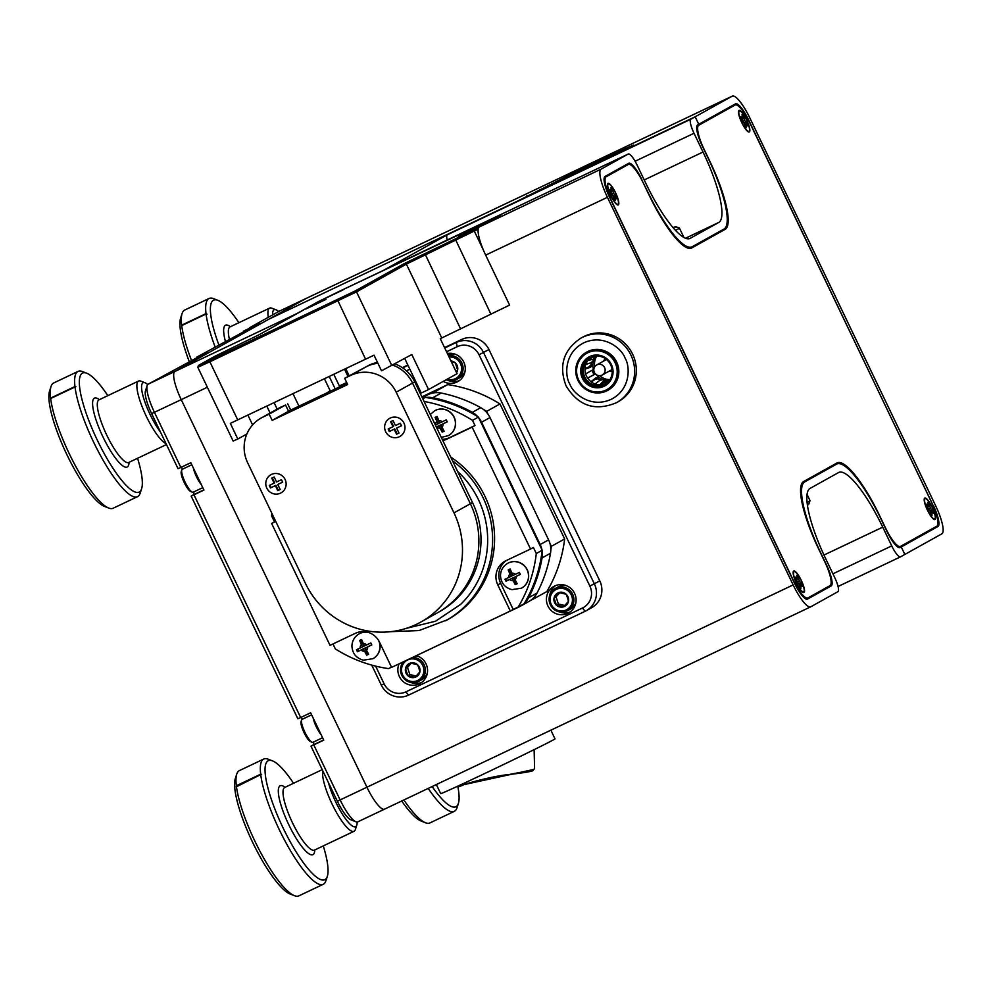 <?xml version="1.0" encoding="UTF-8"?>
<svg xmlns="http://www.w3.org/2000/svg" width="992" height="992" viewBox="0 0 992 992"><rect width="100%" height="100%" fill="white"/><g stroke="black" fill="none" stroke-linecap="round" stroke-linejoin="round"><path stroke-width="1.49" d="M615.573 192.77A11.929 2.802 64.6 0 0 607.588 183.855A11.929 2.802 64.6 0 0 610.675 195.498A11.929 2.802 64.6 0 0 617.594 204.922A11.929 2.802 64.6 0 0 615.573 192.77M801.288 580.394A11.929 2.802 64.6 0 0 793.315 571.479A11.929 2.802 64.6 0 0 796.39 583.122A11.929 2.802 64.6 0 0 803.309 592.546A11.929 2.802 64.6 0 0 801.288 580.394M746.629 119.821A11.929 2.802 64.6 0 0 738.643 110.906A11.929 2.802 64.6 0 0 741.731 122.549A11.929 2.802 64.6 0 0 748.65 131.973A11.929 2.802 64.6 0 0 746.629 119.821M932.344 507.458A11.929 2.802 64.6 0 0 924.37 498.53A11.929 2.802 64.6 0 0 927.446 510.186A11.929 2.802 64.6 0 0 934.365 519.597A11.929 2.802 64.6 0 0 932.344 507.458M879.47 515.344L885.459 527.843A23.572 5.53 64.6 0 0 900.414 546.443A23.572 5.53 64.6 0 0 900.488 546.406L936.894 526.144A23.572 5.53 64.6 0 0 931.562 502.188L750.15 123.566A23.572 5.53 64.6 0 0 735.196 104.966A23.572 5.53 64.6 0 0 735.122 105.003L698.715 125.277A23.572 5.53 64.6 0 0 704.06 149.222L710.049 161.733A66.563 15.624 -115.4 0 1 725.127 229.363L691.734 247.95A66.563 15.624 -115.4 0 1 691.523 248.05A66.563 15.624 -115.4 0 1 649.301 195.536L643.312 183.036A23.572 5.53 64.6 0 0 628.358 164.436A23.572 5.53 64.6 0 0 628.283 164.474L606.124 176.812A23.572 5.53 64.6 0 0 611.456 200.756L792.868 579.378A23.572 5.53 64.6 0 0 807.823 597.978A23.572 5.53 64.6 0 0 807.897 597.94L830.056 585.602A23.572 5.53 64.6 0 0 824.724 561.658L818.722 549.146A66.563 15.624 -115.4 0 1 803.644 481.517L837.037 462.929A66.563 15.624 -115.4 0 1 837.248 462.83A66.563 15.624 -115.4 0 1 879.47 515.344L879.272 515.431M735.122 105.003L697.029 125.587M725.127 229.363L689.75 248.422M628.283 164.474L604.438 177.122M832.313 466.153A66.563 15.624 64.6 0 0 831.408 466.066M717.514 232.971A66.563 15.624 64.6 0 0 718.667 232.004M436.344 427.056L438.898 425.841L442.159 432.115L444.106 431.185L440.845 424.923L447.256 421.86L446.301 419.864L439.878 422.914L437.038 416.429L435.079 417.359L437.931 423.844L435.376 425.06M436.294 426.969L440.324 425.047L443.374 431.433L442.159 432.115M440.324 425.047L438.898 425.841M436.344 416.752L439.357 423.051L437.931 423.844M443.374 431.433L444.056 431.111M440.845 424.923L447.218 421.774M434.682 410.738A14.21 13.814 60.9 0 1 434.756 410.7A14.21 13.814 60.9 0 1 454.15 417.186A14.21 13.814 60.9 0 1 448.508 435.575M357.418 651.756L363.419 648.917L366.68 655.191L368.64 654.261L365.378 647.999L371.789 644.936L370.834 642.94L364.411 646.003L361.559 639.505L359.612 640.435L362.464 646.92L356.463 649.76L357.418 651.756L364.845 648.136L367.908 654.509L366.68 655.191M364.845 648.136L363.419 648.917M357.728 649.165L358.645 651.074M360.877 639.828L363.89 646.127L362.464 646.92M367.908 654.509L368.59 654.187M365.378 647.999L371.752 644.85M379.254 641.626A14.21 13.814 60.9 0 1 373.042 658.651M359.216 633.814A14.21 13.814 60.9 0 1 359.29 633.776A14.21 13.814 60.9 0 1 367.573 632.177M505.982 581.225L511.984 578.398L515.245 584.66L517.192 583.73L513.93 577.468L520.341 574.405L519.386 572.409L512.976 575.472L510.124 568.974L508.177 569.904L511.029 576.389L505.015 579.229L505.982 581.225L513.41 577.604L516.46 583.978L515.245 584.66M513.41 577.604L511.984 578.398M506.28 578.634L507.197 580.556M509.429 569.309L512.455 575.608L511.029 576.389M516.46 583.978L517.142 583.656M513.93 577.468L520.304 574.331M507.768 563.282A14.21 13.814 60.9 0 1 507.842 563.245A14.21 13.814 60.9 0 1 527.236 569.743A14.21 13.814 60.9 0 1 521.594 588.12M390.612 631.681L418.996 630.565L447.553 619.715A95.542 92.864 -119.1 0 0 484.989 496.409A95.542 92.864 -119.1 0 0 450.703 457.027M271.87 513.323A136.177 132.358 -119.1 0 0 271.56 515.778L274.474 521.854L271.622 523.441L275.764 521.47M271.622 523.441L330.026 645.346L355.496 633.256A18.327 17.806 60.9 0 1 379.502 642.134L391.604 667.38L510.322 611.022L497.786 584.871A18.327 17.806 60.9 0 1 505.957 560.703L530.546 549.035L472.142 427.13L446.673 439.22A18.327 17.806 60.9 0 1 442.792 440.522M424.08 401.462A136.177 132.358 -119.1 0 1 472.514 420.372L474.982 425.543L449.525 437.633A18.327 17.806 60.9 0 1 442.209 439.32M472.514 420.372L478.392 417.099L542.19 550.25A136.177 132.358 60.9 0 1 524.086 603.781L518.196 607.042A136.177 132.358 -119.1 0 0 536.3 553.524L533.398 547.448L530.546 549.035M422.79 398.772L425.208 397.42A136.177 132.358 60.9 0 1 478.392 417.099M422.716 398.61L425.208 397.42M274.474 521.854L275.677 521.284M332.965 643.944L335.358 648.929A136.177 132.358 -119.1 0 0 388.529 668.608L391.505 667.194M506.466 560.468A18.327 17.806 60.9 0 0 500.638 583.284L513.162 609.435L518.196 607.042M513.162 609.435L510.322 611.022M536.3 553.524L542.19 550.25M474.982 425.543L472.142 427.13M390.315 418.016A10.404 10.106 60.9 0 1 403.942 423.051A10.404 10.106 60.9 0 1 399.305 436.765A10.404 10.106 60.9 0 1 385.677 431.731A10.404 10.106 60.9 0 1 390.315 418.016A10.404 10.106 -119.1 0 0 385.677 431.731A10.404 10.106 -119.1 0 0 399.305 436.765A10.404 10.106 -119.1 0 0 403.942 423.051A10.404 10.106 -119.1 0 0 390.315 418.016M400.297 423.249L395.424 425.568L393.03 420.558L390.588 421.712L392.993 426.721L388.12 429.028L389.323 431.532L394.184 429.214L396.589 434.223L399.02 433.07L396.626 428.06L401.5 425.754L400.297 423.249M396.626 428.06L401.475 425.717M388.703 428.755L389.881 431.21L394.754 428.904L397.16 433.901L399.007 433.033M391.183 421.439L393.564 426.399L392.993 426.721M271.461 474.436A10.404 10.106 60.9 0 1 285.088 479.471A10.404 10.106 60.9 0 1 280.451 493.185A10.404 10.106 60.9 0 1 266.823 488.151A10.404 10.106 60.9 0 1 271.461 474.436A10.404 10.106 -119.1 0 0 266.823 488.151A10.404 10.106 -119.1 0 0 280.451 493.185A10.404 10.106 -119.1 0 0 285.088 479.471A10.404 10.106 -119.1 0 0 271.461 474.436M281.455 479.669L276.582 481.988L274.176 476.978L271.746 478.144L274.139 483.141L269.278 485.448L270.469 487.952L275.342 485.646L277.735 490.643L280.178 489.49L277.772 484.48L282.646 482.174L281.455 479.669M277.772 484.48L282.633 482.137M269.861 485.175L271.039 487.63L275.912 485.324L278.306 490.321L280.153 489.453M272.329 477.859L274.71 482.819L274.139 483.141M350.759 375.398L344.67 378.287L347.671 384.536L272.168 420.385L269.179 414.123L263.091 417.024A34.67 33.691 -119.1 0 0 261.206 417.992A34.67 33.691 -119.1 0 0 247.628 462.731L305.437 583.395A84.593 82.212 -119.1 0 0 420.856 622.046A84.593 82.212 -119.1 0 0 453.989 512.864L396.18 392.2A34.67 33.691 -119.1 0 0 350.759 375.398L367.139 366.284A34.67 33.691 -119.1 0 1 377.902 363.27A34.67 33.691 -119.1 0 0 367.139 366.284L369.284 365.093A34.67 33.691 -119.1 0 1 377.506 362.44M420.856 622.046L437.236 612.92A84.593 82.212 -119.1 0 0 470.382 503.75L412.56 383.086A34.67 33.691 -119.1 0 0 392.795 365.118A34.67 33.691 -119.1 0 1 412.56 383.086L414.706 381.895A34.67 33.691 -119.1 0 0 394.928 363.928M347.535 384.251L277.661 417.421L289.776 410.688L288.56 411.258L285.56 405.009L279.471 407.898A34.67 33.691 -119.1 0 0 277.586 408.865L279.732 407.675A34.67 33.691 -119.1 0 1 281.604 406.708L279.471 407.898A34.67 33.691 -119.1 0 0 277.586 408.865L261.206 417.992M272.168 420.385L288.56 411.258L285.56 405.009L269.179 414.123M344.67 378.287L369.284 365.093M453.989 512.864L470.382 503.75A84.593 82.212 -119.1 0 1 437.236 612.92L439.369 611.729A84.593 82.212 -119.1 0 0 472.514 502.56L414.706 381.895M347.349 383.879L282.15 414.83L290.693 410.068L287.692 403.818M347.076 383.309L290.693 410.068M472.514 502.56L470.382 503.75L412.56 383.086L396.18 392.2M523.392 604.165A21.911 21.291 60.9 0 1 520.292 606.273A21.911 21.291 60.9 0 1 519.101 606.893L399.974 663.437A21.911 21.291 60.9 0 1 398.958 663.884M542.128 550.808A21.911 21.291 60.9 0 1 542.066 557.926A137.156 133.312 60.9 0 1 528.612 597.73A21.911 21.291 60.9 0 1 524.359 603.31M422.146 397.445L428.06 394.642A21.911 21.291 60.9 0 1 441.192 393.043A137.156 133.312 60.9 0 1 480.736 407.675A21.911 21.291 60.9 0 1 489.998 417.558L548.601 539.871A21.911 21.291 60.9 0 1 550.486 553.251A137.156 133.312 60.9 0 1 537.019 593.042A21.911 21.291 60.9 0 1 528.699 601.598L520.292 606.273M478.652 417.657A21.911 21.291 60.9 0 1 481.579 422.245L540.181 544.558A21.911 21.291 60.9 0 1 541.917 549.704M425.754 397.507A21.911 21.291 60.9 0 1 432.785 397.73A137.156 133.312 60.9 0 1 472.328 412.362A21.911 21.291 60.9 0 1 477.921 416.814M422.518 398.214A21.911 21.291 60.9 0 1 424.675 397.68M455.725 354.404A12.685 12.338 -119.1 0 0 448.173 355.136M447.268 379.155A11.42 11.098 -119.1 0 0 461.02 365.019A11.42 11.098 -119.1 0 0 449.091 357.058M448.471 355.756A12.685 12.338 60.9 0 1 456.853 379.291A12.685 12.338 60.9 0 1 446.09 379.8M456.543 372.62A7.502 7.291 -119.1 0 0 450.951 360.927M456.146 371.777L457.622 370.016L455.303 362.898L451.372 361.82M456.853 379.291L459.519 377.803A12.685 12.338 -119.1 0 0 465.062 371.182M355.979 821.798L350.808 819.776A23.572 5.53 -115.4 0 1 337.367 801.238L310.967 746.145L313.77 744.893L340.169 799.986A27.739 6.51 64.6 0 0 355.979 821.798A27.739 6.51 64.6 0 0 357.752 821.86A27.739 6.51 64.6 0 0 357.839 821.822L384.45 809.187M313.608 741.979A15.165 3.559 -115.4 0 1 312.964 745.042L310.967 746.145M300.526 717.588A15.165 3.559 -115.4 0 1 302.734 719.064M297.86 718.791L191.146 496.062L193.948 494.81L300.663 717.526L297.86 718.791M193.8 491.896A15.165 3.559 -115.4 0 1 193.142 494.958L191.146 496.062M180.705 467.505A15.165 3.559 -115.4 0 1 182.912 468.98M178.039 468.708L151.64 413.614A23.572 5.53 -115.4 0 1 145.477 390.823L147.176 385.541A27.739 6.51 64.6 0 0 154.442 412.35L180.842 467.443L178.039 468.708M279.397 311.153A27.739 6.51 64.6 0 0 279.31 311.19A27.739 6.51 64.6 0 0 279.223 311.228L249.575 327.732L259.557 322.995L253.32 326.467L243.338 331.204L251.013 327.744L244.776 331.216L196.862 357.07L206.844 352.334L148.155 384.177A27.739 6.51 64.6 0 0 147.176 385.541M180.842 467.443L190.824 462.706L203.93 490.06L193.948 494.81M313.77 744.893L323.752 740.144L310.645 712.789L300.663 717.526M207.353 387.24L181.238 399.64L366.953 787.264A27.739 6.51 64.6 0 0 384.549 809.15A27.739 6.51 64.6 0 0 384.636 809.1A27.739 6.51 -115.4 0 1 384.549 809.15A27.739 6.51 -115.4 0 1 366.953 787.264L181.238 399.64A27.739 6.51 -115.4 0 1 174.952 371.454A27.739 6.51 64.6 0 0 181.238 399.64L151.64 413.614M899.98 547.634L901.244 546.939L899.608 547.72L901.244 546.939L904.84 554.441L941.879 533.82A27.739 6.51 64.6 0 0 935.592 505.647L749.878 118.023A27.739 6.51 64.6 0 0 732.282 96.137A27.739 6.51 64.6 0 0 732.195 96.187L306.007 298.518L174.952 371.454L268.968 319.126L516.77 201.488L568.813 175.311L626.101 148.254L633.603 145.068L622.703 151.193L268.968 319.126L306.007 298.518A27.739 6.51 -115.4 0 1 306.094 298.468A27.739 6.51 64.6 0 0 306.007 298.518L279.223 311.228M403.88 799.961A69.328 16.269 64.6 0 0 405.232 801.945A69.328 16.269 64.6 0 0 425.506 822.752L421.203 821.078A65.869 15.463 -115.4 0 1 401.934 801.313A65.869 15.463 -115.4 0 1 401.723 800.99M432.165 786.544A65.869 15.463 64.6 0 0 432.376 786.854A65.869 15.463 64.6 0 0 458.391 803.421A65.869 15.463 64.6 0 0 457.758 786.172M458.391 803.421L456.965 807.823A69.328 16.269 -115.4 0 1 454.299 811.357A69.328 16.269 -115.4 0 1 429.586 790.388A69.328 16.269 -115.4 0 1 428.234 788.404M425.506 822.752A69.328 16.269 64.6 0 0 429.945 822.914L454.299 811.357M108.736 508.065L104.42 506.391A65.869 15.463 -115.4 0 1 85.163 486.626A65.869 15.463 -115.4 0 1 49.6 390.91L51.026 386.508A69.328 16.269 64.6 0 0 50.617 398.114L50.666 398.524A69.328 16.269 64.6 0 0 88.462 487.27A69.328 16.269 64.6 0 0 108.736 508.065A69.328 16.269 64.6 0 0 113.162 508.239L137.516 496.67A69.328 16.269 -115.4 0 1 112.815 475.701A69.328 16.269 -115.4 0 1 75.02 386.967L75.913 386.731L74.97 386.545A69.328 16.269 -115.4 0 1 78.046 371.405A69.328 16.269 -115.4 0 1 82.472 371.578L86.788 373.252A65.869 15.463 64.6 0 0 83.328 404.389A65.869 15.463 64.6 0 0 115.605 472.18A65.869 15.463 64.6 0 0 141.608 488.734A65.869 15.463 64.6 0 0 137.566 458.279M78.046 371.405L53.692 382.974A69.328 16.269 64.6 0 0 51.026 386.508M147.734 384.524A31.198 7.316 64.6 0 0 145.105 382.813A31.198 7.316 64.6 0 0 143.468 397.556A31.198 7.316 64.6 0 0 158.757 429.672A31.198 7.316 64.6 0 0 160.481 432.041M165.986 443.548A34.67 8.134 -115.4 0 1 155.955 433.194A34.67 8.134 -115.4 0 1 140.058 401.004A34.67 8.134 -115.4 0 1 138.582 381.052A34.67 8.134 -115.4 0 1 140.79 381.126L145.105 382.813M107.83 395.647A65.869 15.463 64.6 0 0 106.045 393.018A65.869 15.463 64.6 0 0 86.788 373.252M75.02 386.967L50.666 398.524M141.608 488.734L140.182 493.136A69.328 16.269 -115.4 0 1 137.516 496.67M50.617 398.114L74.97 386.545M189.174 361.348A65.869 15.463 -115.4 0 1 180.656 317.961L182.082 313.559A69.328 16.269 64.6 0 0 181.672 325.165L181.722 325.587A69.328 16.269 64.6 0 0 191.406 360.17M215.115 346.915A69.328 16.269 -115.4 0 1 206.076 314.018L207.018 314.204L206.026 313.608A69.328 16.269 -115.4 0 1 209.101 298.468L184.748 310.025A69.328 16.269 64.6 0 0 182.082 313.559M278.715 311.513A31.198 7.316 64.6 0 0 276.16 309.864A31.198 7.316 64.6 0 0 272.639 314.898M268.324 317.291A34.67 8.134 -115.4 0 1 269.638 308.103A34.67 8.134 -115.4 0 1 271.845 308.19L276.16 309.864M238.886 322.698A65.869 15.463 64.6 0 0 237.1 320.069A65.869 15.463 64.6 0 0 217.843 300.316A65.869 15.463 64.6 0 0 218.835 344.832M209.101 298.468A69.328 16.269 -115.4 0 1 213.528 298.629L217.843 300.316M206.076 314.018L181.722 325.587M181.672 325.165L206.026 313.608M495.256 217.645L475.515 227.056L495.256 217.645M343.046 289.9L323.305 299.324L343.046 289.9M325.959 299.423L306.206 308.834L325.959 299.423M478.169 227.156L458.416 236.58L478.169 227.156M509.603 305.09L440.287 338.681L457.064 373.699L428.569 389.558L411.804 354.541L381.511 370.81L374.021 355.173L230.33 423.386L237.82 439.022L246.872 433.988M339.351 385.962L346.679 382.478L339.388 386.024M327.186 392.745L330.15 390.724M237.82 439.022L233.145 441.056L197.805 367.288L209.87 361.782L237.733 419.926M478.194 229.127L406.373 264.12L356.512 291.871L209.87 361.782L209.56 360.369L354.69 291.202L404.55 263.45L472.564 230.578L498.976 215.822L342.029 290.073L319.486 301.122L259.371 334.589L214.495 356.475L198.45 365.428L209.56 360.369M345.737 368.64L349.159 375.782M428.569 389.558L421.265 393.018L404.724 358.484M325.698 298.208L341.186 290.755L325.698 298.208M327.856 297.166L338.954 291.834L327.856 297.166M460.821 235.464L476.296 228.011L460.821 235.464M462.979 234.422L474.064 229.078L462.979 234.422M308.599 307.731L324.086 300.266L308.599 307.731M310.769 306.677L321.854 301.345L310.769 306.677M477.908 225.953L493.396 218.488L477.908 225.953M480.066 224.899L491.164 219.567L480.066 224.899M566.556 585.739A12.685 12.338 -119.1 0 0 558.012 586.954L555.346 588.442A12.685 12.338 60.9 0 1 573.302 595.832A12.685 12.338 60.9 0 1 567.684 610.613A12.685 12.338 60.9 0 1 549.742 603.223A12.685 12.338 60.9 0 1 555.346 588.442M571.863 596.353A11.42 11.098 -119.1 0 0 557.727 588.826A11.42 11.098 -119.1 0 0 550.659 603A11.42 11.098 -119.1 0 0 564.795 610.526A11.42 11.098 -119.1 0 0 571.863 596.353M568.23 597.494A7.502 7.291 -119.1 0 0 554.057 598.002A7.502 7.291 -119.1 0 0 563.58 606.806A7.502 7.291 -119.1 0 0 568.23 597.494M567.498 597.668L566.134 594.22L558.93 592.546L554.057 598.002L556.388 605.132L563.58 606.806L568.453 601.35L567.498 597.668M567.684 610.613L570.35 609.125A12.685 12.338 -119.1 0 0 575.906 602.516M559.81 592.695L556.066 596.886L558.384 604.016L564.808 605.504M556.066 596.886L554.057 598.002M558.384 604.016L556.388 605.132M418.004 656.258A12.685 12.338 -119.1 0 0 415.71 655.972M423.299 666.872A11.42 11.098 -119.1 0 0 409.163 659.358A11.42 11.098 -119.1 0 0 402.095 673.531A11.42 11.098 -119.1 0 0 416.231 681.045A11.42 11.098 -119.1 0 0 423.299 666.872M412.585 657.448A12.685 12.338 60.9 0 1 419.132 681.144A12.685 12.338 60.9 0 1 403.347 661.838M419.666 668.013A7.502 7.291 -119.1 0 0 405.505 668.534A7.502 7.291 -119.1 0 0 415.016 677.325A7.502 7.291 -119.1 0 0 419.666 668.013M418.934 668.199L417.57 664.739L410.378 663.078L405.505 668.534L407.824 675.664L415.016 677.325L419.889 671.869L418.934 668.199M419.132 681.144L421.798 679.656A12.685 12.338 -119.1 0 0 427.341 673.035M411.258 663.214L407.501 667.418L409.832 674.548L416.243 676.036M407.501 667.418L405.505 668.534M409.832 674.548L407.824 675.664M321.185 734.799A12.685 2.976 -115.4 0 1 313.137 717.997M312.158 742.264L310.583 741.644A11.42 2.678 -115.4 0 1 303.986 732.505A11.42 2.678 -115.4 0 1 301.072 721.618L301.593 720.018A12.685 2.976 64.6 0 0 304.829 732.108A12.685 2.976 64.6 0 0 312.158 742.264A12.685 2.976 64.6 0 0 312.964 742.289L322.586 737.726M311.624 714.835L302.076 719.361A12.685 2.976 64.6 0 0 301.804 719.597A12.685 2.976 64.6 0 0 301.593 720.018M201.376 484.716A12.685 2.976 -115.4 0 1 193.316 467.914M192.336 492.181L190.762 491.561A11.42 2.678 -115.4 0 1 184.165 482.422A11.42 2.678 -115.4 0 1 181.251 471.547L181.772 469.935A12.685 2.976 64.6 0 0 185.02 482.025A12.685 2.976 64.6 0 0 192.336 492.181A12.685 2.976 64.6 0 0 193.142 492.206L202.765 487.642M191.803 464.752L182.268 469.29A12.685 2.976 64.6 0 0 181.982 469.514A12.685 2.976 64.6 0 0 181.772 469.935M927.966 503.291A7.49 1.761 -115.4 0 1 928.549 504.023L928.264 504.432M930.174 511.525L930.781 513.782A7.49 1.761 64.6 0 0 932.071 515.208L931.401 511.76L933.373 513.472A7.49 1.761 64.6 0 0 932.753 511.14L930.422 508.115L929.02 503.849A7.49 1.761 64.6 0 0 927.731 502.423L928.4 505.87L926.429 504.172A7.49 1.761 64.6 0 0 926.677 505.25A7.49 1.761 64.6 0 0 927.049 506.49L930.174 511.525L932.319 511.388A7.49 1.761 -115.4 0 1 932.678 512.591A7.49 1.761 -115.4 0 1 932.728 512.752M934.737 514.154A11.234 2.641 -115.4 0 1 934.104 518.977A11.234 2.641 -115.4 0 1 925.065 503.477A11.234 2.641 -115.4 0 1 924.693 499.137A11.234 2.641 -115.4 0 1 929.355 502.46A11.234 2.641 -115.4 0 1 934.737 514.154M930.335 512.145L931.401 511.76M930.645 513.273L931.463 512.951M927.52 506.999L929.628 506.106M928.934 508.846L930.422 508.115M929.826 510.669L931.488 509.752M926.9 506.007L927.681 505.56M927.16 506.614L928.4 505.87M611.184 188.616A7.49 1.761 -115.4 0 1 611.779 189.348L611.494 189.757M613.391 196.85L613.998 199.107A7.49 1.761 64.6 0 0 615.288 200.533L614.631 197.073L616.59 198.784A7.49 1.761 64.6 0 0 615.97 196.466L613.651 193.428L612.238 189.162A7.49 1.761 64.6 0 0 610.948 187.736L611.618 191.196L609.646 189.484A7.49 1.761 64.6 0 0 609.894 190.576A7.49 1.761 64.6 0 0 610.278 191.803L613.391 196.85L615.536 196.714A7.49 1.761 -115.4 0 1 615.908 197.904A7.49 1.761 -115.4 0 1 615.945 198.078M617.954 199.479A11.234 2.641 -115.4 0 1 617.334 204.29A11.234 2.641 -115.4 0 1 608.282 188.79A11.234 2.641 -115.4 0 1 607.91 184.45A11.234 2.641 -115.4 0 1 612.572 187.786A11.234 2.641 -115.4 0 1 617.954 199.479M613.564 197.458L614.631 197.073M613.862 198.586L614.68 198.264M610.737 192.324L612.845 191.419M612.163 194.159L613.651 193.428M613.056 195.982L614.718 195.077M610.117 191.332L610.911 190.873M610.39 191.927L611.618 191.196M742.239 115.667A7.49 1.761 -115.4 0 1 742.834 116.399L742.549 116.808M744.459 123.901L745.066 126.158A7.49 1.761 64.6 0 0 746.356 127.584L745.686 124.136L747.646 125.835A7.49 1.761 64.6 0 0 747.026 123.516L744.707 120.491L743.293 116.225A7.49 1.761 64.6 0 0 742.004 114.799L742.673 118.246L740.702 116.548A7.49 1.761 64.6 0 0 740.95 117.626A7.49 1.761 64.6 0 0 741.334 118.866L744.459 123.901L746.604 123.764A7.49 1.761 -115.4 0 1 746.964 124.967A7.49 1.761 -115.4 0 1 747.013 125.128M749.022 126.53A11.234 2.641 -115.4 0 1 748.39 131.353A11.234 2.641 -115.4 0 1 739.338 115.853A11.234 2.641 -115.4 0 1 738.966 111.513A11.234 2.641 -115.4 0 1 743.64 114.836A11.234 2.641 -115.4 0 1 749.022 126.53M744.62 124.521L745.686 124.136M744.918 125.649L745.748 125.327M741.793 119.375L743.901 118.482M743.219 121.21L744.707 120.491M744.112 123.045L745.773 122.128M741.173 118.383L741.966 117.924M741.446 118.99L742.673 118.246M796.898 576.24A7.49 1.761 -115.4 0 1 797.494 576.972L797.208 577.381M799.118 584.474L799.726 586.731A7.49 1.761 64.6 0 0 801.015 588.157L800.346 584.697L802.317 586.408A7.49 1.761 64.6 0 0 801.685 584.09L799.366 581.052L797.965 576.786A7.49 1.761 64.6 0 0 796.663 575.36L797.332 578.82L795.373 577.108A7.49 1.761 64.6 0 0 795.621 578.2A7.49 1.761 64.6 0 0 795.993 579.427L799.118 584.474L801.263 584.338A7.49 1.761 -115.4 0 1 801.623 585.528A7.49 1.761 -115.4 0 1 801.672 585.702M803.681 587.103A11.234 2.641 -115.4 0 1 803.049 591.914A11.234 2.641 -115.4 0 1 793.997 576.414A11.234 2.641 -115.4 0 1 793.637 572.074A11.234 2.641 -115.4 0 1 798.3 575.41A11.234 2.641 -115.4 0 1 803.681 587.103M799.279 585.082L800.346 584.697M799.589 586.222L800.408 585.9M796.464 579.948L798.572 579.055M797.878 581.783L799.366 581.052M798.771 583.606L800.432 582.701M795.832 578.956L796.626 578.497M796.105 579.551L797.332 578.82M732.195 96.187L695.156 116.796L622.703 151.193L695.156 116.796L698.752 124.298L697.612 124.93A20.795 4.886 -115.4 0 0 702.324 146.072L708.313 158.571A69.328 16.269 64.6 0 1 724.024 229.016L692.118 246.785A69.328 16.269 64.6 0 1 691.895 246.896A69.328 16.269 64.6 0 1 647.912 192.188L641.688 179.8M933.05 505.461L748.762 120.218A20.795 4.886 -115.4 0 0 735.568 103.813A20.795 4.886 -115.4 0 0 735.506 103.838L698.752 124.298L695.156 116.796L690.891 119.176A13.863 3.249 64.6 0 0 694.028 133.263L635.091 161.25M933.286 505.35A20.795 4.886 -115.4 0 1 937.998 526.479L930.384 530.1A20.795 4.886 64.6 0 0 930.98 529.443M832.933 573.81L891.734 545.898A13.863 3.249 64.6 0 0 900.525 556.834L904.84 554.441L901.244 546.939L937.998 526.479M732.282 96.137L306.094 298.468A27.739 6.51 -115.4 0 1 306.181 298.431M898.901 547.621L930.384 530.1M610.489 379.465L608.046 380.506L604.351 384.338A15.289 14.855 -119.1 0 0 606.484 383.532M607.997 380.544A15.289 14.855 60.9 0 1 607.563 380.531L603.731 379.862A15.289 14.855 60.9 0 1 602.95 379.601L599.788 380.358L595.101 383.978A15.289 14.855 -119.1 0 0 599.714 384.896L603.409 381.077L607.6 380.779M595.547 373.798L587.698 378.175A15.289 14.855 -119.1 0 0 590.959 381.66L595.646 378.039L598.821 377.295A15.289 14.855 60.9 0 1 596.056 374.505M591.381 362.564A16.926 16.455 60.9 0 0 591.22 364.448L592.819 364.771L590.5 367.276L584.97 369.148A15.289 14.855 -119.1 0 0 585.64 373.86L593.489 369.495A15.289 14.855 60.9 0 1 593.501 360.456M595.584 356.5L593.005 359.364L587.946 360.332A15.289 14.855 -119.1 0 0 585.764 364.486L591.294 362.613L593.613 360.108M601.14 384.884L603.644 382.714L606.162 381.982M591.418 382.007L594.89 379.477L598.064 378.721A16.926 16.455 60.9 0 0 600.222 380.122M592.1 370.376A16.926 16.455 60.9 0 0 594.096 374.492L587.661 378.126M591.22 364.448L588.888 366.953L584.995 368.429M593.303 357.046L589.05 359.03M591.641 356.872A15.289 14.855 -119.1 0 0 591.306 357.108L596.638 355.967M328.538 782.812A31.198 7.316 64.6 0 0 344.472 817.296A31.198 7.316 64.6 0 0 356.785 825.133L355.372 829.535A34.67 8.134 -115.4 0 1 354.032 831.308A34.67 8.134 -115.4 0 1 341.682 820.818A34.67 8.134 -115.4 0 1 322.834 770.908M236.381 786.16A69.328 16.269 64.6 0 0 274.176 874.894A69.328 16.269 64.6 0 0 294.45 895.689A69.328 16.269 64.6 0 0 298.877 895.863L323.231 884.306A69.328 16.269 -115.4 0 1 298.53 863.325A69.328 16.269 -115.4 0 1 260.735 774.591L236.108 786.916L236.332 785.738L260.685 774.182A69.328 16.269 -115.4 0 1 263.76 759.029A69.328 16.269 -115.4 0 1 268.2 759.202L272.502 760.876A65.869 15.463 64.6 0 0 269.043 792.013A65.869 15.463 64.6 0 0 301.32 859.804A65.869 15.463 64.6 0 0 327.323 876.358A65.869 15.463 64.6 0 0 323.28 845.903M327.323 876.358L325.909 880.76A69.328 16.269 -115.4 0 1 323.231 884.306M293.545 783.271A65.869 15.463 64.6 0 0 291.772 780.642A65.869 15.463 64.6 0 0 272.502 760.876M260.735 774.591L261.628 774.355L260.685 774.182M294.45 895.689L290.148 894.015A65.869 15.463 -115.4 0 1 270.878 874.25A65.869 15.463 -115.4 0 1 235.315 778.534L236.741 774.132A69.328 16.269 64.6 0 0 236.332 785.738M263.76 759.029L239.407 770.598A69.328 16.269 64.6 0 0 236.741 774.132M616.503 402.678L618.19 401.735A36.853 35.811 -119.1 0 0 632.623 354.169A36.853 35.811 -119.1 0 0 582.341 337.342L580.655 338.272C563.369 350.077 558.521 365.961 566.097 385.913C578.41 406.001 595.212 411.581 616.503 402.678A36.853 35.811 -119.1 0 0 630.937 355.111A36.853 35.811 -119.1 0 0 580.655 338.272M586.669 352.11A21.836 21.229 60.9 0 1 616.33 361.373A21.836 21.229 60.9 0 1 608.084 390.178A21.836 21.229 60.9 0 1 607.91 390.265M587.686 351.59A21.836 21.229 -119.1 0 0 578.249 381.002A21.836 21.229 -119.1 0 0 607.736 390.364A21.836 21.229 -119.1 0 0 615.995 361.572A21.836 21.229 -119.1 0 0 587.686 351.59M587.934 352.706A20.745 20.162 -119.1 0 0 578.683 380.06A20.745 20.162 -119.1 0 0 605.864 390.116A20.745 20.162 -119.1 0 0 615.114 362.762A20.745 20.162 -119.1 0 0 587.934 352.706M610.663 364.858A15.426 14.992 60.9 0 1 603.781 385.194A15.426 14.992 60.9 0 1 583.581 377.716A15.426 14.992 60.9 0 1 590.463 357.38A15.426 14.992 60.9 0 1 610.663 364.858M611.394 364.523A16.517 16.046 60.9 0 1 604.029 386.297A16.517 16.046 60.9 0 1 582.391 378.299A16.517 16.046 60.9 0 1 589.769 356.512A16.517 16.046 60.9 0 1 611.394 364.523M605.07 384.499A15.426 14.992 60.9 0 1 584.821 377.878A15.426 14.992 60.9 0 1 590.079 357.566M606.447 383.557A15.289 14.855 60.9 0 1 585.032 377.456A15.289 14.855 60.9 0 1 591.604 356.884M602.008 375.112A5.729 5.568 60.9 0 0 602.318 374.951A5.729 5.729 0 0 1 594.369 372.422A5.729 5.729 0 0 1 596.75 364.932A5.729 5.568 60.9 0 1 604.562 367.548A5.729 5.568 60.9 0 1 602.318 374.951L612.027 369.545A5.729 5.568 -119.1 0 0 612.064 369.52M612.188 370.698L612.188 370.698A6.82 6.634 -119.1 0 1 608.877 371.306M554.702 585.999A15.165 14.744 -119.1 0 0 548.142 606.422A15.165 14.744 -119.1 0 0 568.639 612.932A15.165 14.744 -119.1 0 0 574.368 592.918A15.165 14.744 -119.1 0 0 554.702 585.999M555.532 585.64A15.165 14.744 -119.1 0 0 549.804 595.064M559.141 611.841A15.165 14.744 -119.1 0 0 570.177 611.94M443.263 381.374A15.165 14.744 -119.1 0 0 464.306 363.345A15.165 14.744 -119.1 0 0 447.404 353.524M448.31 380.519A15.165 14.744 -119.1 0 0 459.346 380.618M399.094 663.834A15.165 14.744 -119.1 0 0 420.075 683.463A15.165 14.744 -119.1 0 0 416.318 655.675M402.132 662.42A15.165 14.744 -119.1 0 0 401.239 665.595M410.589 682.372A15.165 14.744 -119.1 0 0 421.612 682.471M673.518 228.16A117.168 1.736 -25.6 0 0 675.676 226.697A117.168 1.736 -25.6 0 0 673.01 227.59M675.676 226.697L679.384 227.999A119.945 1.773 154.4 0 1 679.396 228.024A119.945 1.773 154.4 0 1 675.527 230.404M807.091 502.473A119.945 1.773 -25.6 0 0 810.005 500.638A119.945 1.773 -25.6 0 0 810.005 500.6L807.042 494.425M810.005 500.638L808.703 504.333A117.168 1.736 154.4 0 1 807.426 505.226M550.87 730.186L555.012 738.842A63.389 0.93 154.4 0 1 484.828 773.475A63.389 0.93 154.4 0 1 440.684 793.625L436.344 784.56M458.564 785.8L533.721 769.445L534.576 768.478L533.188 770.412C532.778 771.28 525.239 772.607 510.545 774.368C492.813 775.769 461.85 784.734 462.768 785.28C455.415 788.082 459.928 786.048 457.932 785.974M460.35 785.912C446.127 787.375 523.912 770.821 532.642 770.536M535.544 595.448A137.008 133.164 60.9 0 1 533.535 598.957L530.77 600.272M549.965 543.517L551.329 546.356A137.008 133.164 60.9 0 1 550.783 550.411M483.141 409.237A137.008 133.164 60.9 0 1 486.65 411.358L488.014 414.197M431.619 393.328L434.384 392.026A137.008 133.164 60.9 0 1 438.39 392.671M421.873 396.862L447.714 384.598L434.384 392.026M447.714 384.598A137.008 133.164 60.9 0 1 499.98 403.942L486.65 411.358M499.98 403.942L564.659 538.941L551.329 546.356M564.659 538.941A137.008 133.164 60.9 0 1 546.865 591.542L533.535 598.957M375.608 666.103L384.078 683.786A16.641 16.17 -119.1 0 0 405.889 691.858L582.453 608.034A16.641 16.17 -119.1 0 0 589.868 586.086L479.037 354.764A16.641 16.17 -119.1 0 0 457.238 346.692L446.561 351.763M444.738 347.956L456.295 342.476A20.795 20.212 60.9 0 1 483.55 352.557L594.382 583.879A20.795 20.212 60.9 0 1 585.106 611.308L408.53 695.132A20.795 20.212 60.9 0 1 381.288 685.05L371.727 665.086M402.715 367.908L408.022 365.391M409.857 369.198L406.422 370.822M586.235 610.725L591.641 607.712A20.795 20.212 -119.1 0 0 599.788 580.866L488.957 349.544A20.795 20.212 -119.1 0 0 461.714 339.462L444.565 347.597M407.848 365.019L402.33 367.648M296.224 314.08A27.739 6.51 -115.4 0 1 296.72 313.646L318.085 301.754L340.628 290.706L486.75 221.34L501.233 214.731L479.372 226.932A27.739 6.51 64.6 0 0 485.658 255.118L509.615 305.127L508.698 305.561M689.787 238.539L690.234 238.328A69.328 16.269 -115.4 0 1 690.01 238.44A69.328 16.269 -115.4 0 1 646.028 183.731L637.05 164.982A13.863 3.249 64.6 0 0 628.246 154.045A13.863 3.249 64.6 0 0 628.209 154.058L601.14 169.124A27.739 6.51 64.6 0 0 607.426 197.309L793.141 584.933A27.739 6.51 64.6 0 0 810.737 606.819A27.739 6.51 64.6 0 0 810.824 606.769L837.893 591.703A13.863 3.249 64.6 0 0 834.743 577.617L825.766 558.856A69.328 16.269 -115.4 0 1 810.055 488.411L838.538 472.552A69.328 16.269 -115.4 0 1 838.761 472.44A69.328 16.269 -115.4 0 1 882.744 527.149L823.968 555.049M900.525 556.834A13.863 3.249 64.6 0 0 900.575 556.822L838.054 586.495L900.476 556.859M628.209 154.058L384.673 269.675A13.863 3.249 -115.4 0 1 384.71 269.663A13.863 3.249 -115.4 0 1 384.76 269.638M447.181 240.002A13.863 3.249 -115.4 0 1 447.342 234.794L690.891 119.176M802.503 482.484L829.052 467.716A69.328 16.269 -115.4 0 1 829.262 467.592A69.328 16.269 -115.4 0 1 829.498 467.505M900.104 547.572A20.795 4.886 -115.4 0 1 900.042 547.609A20.795 4.886 -115.4 0 1 886.848 531.191L880.859 518.692A69.328 16.269 64.6 0 0 836.876 463.983A69.328 16.269 64.6 0 0 836.653 464.095L829.052 467.716M802.032 483.141L804.748 481.864A69.328 16.269 64.6 0 0 820.458 552.308L820.285 552.395M826.212 564.919L826.448 564.808A20.795 4.886 -115.4 0 1 831.16 585.95L823.546 589.558A20.795 4.886 64.6 0 0 824.129 588.901M807.376 599.168L807.513 599.106A20.795 4.886 -115.4 0 1 807.451 599.143A20.795 4.886 -115.4 0 1 794.257 582.726L609.733 197.606A20.795 4.886 -115.4 0 1 605.021 176.464L628.668 163.308A20.795 4.886 -115.4 0 1 628.73 163.271A20.795 4.886 -115.4 0 1 641.923 179.688M384.673 269.675L447.342 234.794M806.31 599.156L823.546 589.558M807.513 599.106L831.16 585.95M826.448 564.808L820.458 552.308M804.748 481.864L836.653 464.095M644.217 179.936L703.018 152.024L694.028 133.263M703.018 152.024A69.328 16.269 -115.4 0 1 718.729 222.468L685.509 238.241M690.234 238.328L718.729 222.468M891.734 545.898L882.744 527.149M605.566 358.794A6.82 6.634 -119.1 0 0 603.31 361.286M606.496 359.513A5.729 5.568 -119.1 0 0 606.447 359.538L596.75 364.932M602.95 379.601A15.289 14.855 60.9 0 1 598.821 377.295L598.064 378.721M593.824 370.5A15.289 14.855 60.9 0 1 593.489 369.495M596.837 355.967A15.289 14.855 -119.1 0 0 594.741 366.792M599.689 375.67A15.289 14.855 -119.1 0 0 609.993 379.601M594.096 374.492L595.374 373.885M591.306 357.108A15.289 14.855 -119.1 0 0 587.946 360.332M585.764 364.486A15.289 14.855 -119.1 0 0 584.97 369.148M585.64 373.86A15.289 14.855 -119.1 0 0 587.698 378.175M590.959 381.66A15.289 14.855 -119.1 0 0 595.101 383.978M599.714 384.896A15.289 14.855 -119.1 0 0 604.351 384.338M356.785 825.133A31.198 7.316 64.6 0 0 357.132 822.021M696.818 126.17L698.715 125.277M604.227 177.704L606.124 176.812M435.711 424.898A3.819 3.708 60.9 0 1 436.84 421.55M439.989 428.135A3.819 3.708 60.9 0 1 436.666 426.907M443.077 423.857A3.819 3.708 60.9 0 1 441.936 427.205M430.317 414.482L434.608 410.775A14.21 13.814 60.9 0 1 455.44 423.733A14.21 13.814 60.9 0 1 448.434 435.612L448.582 435.538M438.786 420.633A3.819 3.708 60.9 0 1 442.11 421.86M360.232 647.974A3.819 3.708 60.9 0 1 361.373 644.626M364.523 651.211A3.819 3.708 60.9 0 1 361.2 649.983M367.598 646.933A3.819 3.708 60.9 0 1 366.47 650.293M378.584 640.448A14.21 13.814 60.9 0 1 372.967 658.688L373.116 658.614M372.967 658.688L363.382 660.188C356.165 658.192 352.346 653.455 351.924 645.978C352.172 640.646 354.578 636.604 359.141 633.851A14.21 13.814 60.9 0 1 368.354 632.4M363.32 643.709A3.819 3.708 60.9 0 1 366.643 644.936M508.797 577.456A3.819 3.708 60.9 0 1 509.925 574.108M513.075 580.68A3.819 3.708 60.9 0 1 509.752 579.452M516.162 576.414A3.819 3.708 60.9 0 1 515.034 579.762M521.532 588.157L511.946 589.657C504.73 587.661 500.91 582.936 500.489 575.459C500.724 570.115 503.13 566.072 507.706 563.32A14.21 13.814 60.9 0 1 528.525 576.278A14.21 13.814 60.9 0 1 521.532 588.157L521.668 588.082M511.872 573.178A3.819 3.708 60.9 0 1 515.208 574.405M406.038 628.42L435.463 621.252L460.586 604.426A91.376 88.821 -119.1 0 0 457.572 471.386M445.557 620.831A95.542 92.864 -119.1 0 0 464.268 606.98A95.542 92.864 -119.1 0 0 482.992 497.513A95.542 92.864 -119.1 0 0 452.488 460.772M500.638 583.284L497.786 584.871M449.525 437.633L446.673 439.22M263.091 417.024L281.604 406.708M537.019 593.042L528.612 597.73M550.486 553.251L542.066 557.926M548.601 539.871L540.181 544.558M489.998 417.558L481.579 422.245M480.736 407.675L472.328 412.362M441.192 393.043L432.785 397.73M428.06 394.642L422.332 397.829M793.141 584.933L337.367 801.238M148.155 384.177L296.72 313.646M323.665 739.958L312.964 745.042M203.844 489.874L193.142 494.958M138.582 381.052L99.002 399.838A34.67 8.134 64.6 0 0 100.49 419.79A34.67 8.134 64.6 0 0 116.386 451.98A34.67 8.134 64.6 0 0 128.737 462.47L128.39 462.594M129.059 462.309A38.13 8.953 -115.4 0 1 113.596 455.514A38.13 8.953 -115.4 0 1 94.141 413.49A38.13 8.953 -115.4 0 1 99.324 399.677M269.638 308.103L230.057 326.889A34.67 8.134 64.6 0 0 229.326 339.004M225.37 341.198A38.13 8.953 -115.4 0 1 230.38 326.74M472.564 230.578L474.374 231.248L483.302 249.897M365.589 359.216L337.416 299.671M441.713 337.888L406.373 264.12L404.55 263.45M354.69 291.202L356.512 291.871L391.852 365.639M490.941 314.228L455.278 239.047M424.836 253.506L460.499 328.687M344.522 369.222L347.981 376.439M292.987 393.688L298.964 406.15M277.177 409.101L274.102 402.653M266.786 406.125L270.109 413.032M252.6 424.911L247.888 415.09M606.918 158.98L606.558 157.393M569.172 176.911L568.813 175.311M528.066 196.428L526.74 195.932M569.892 384.189C564.82 376.427 563.679 352.867 583.891 342.786C604.488 333.486 622.17 349.209 625.022 358.013C630.094 365.763 631.234 389.335 611.022 399.404C590.438 408.704 572.756 392.993 569.892 384.189M322.226 769.656L284.716 787.462A34.67 8.134 64.6 0 0 286.204 807.414A34.67 8.134 64.6 0 0 302.101 839.604A34.67 8.134 64.6 0 0 314.452 850.094L314.117 850.218M314.786 849.946A38.13 8.953 -115.4 0 1 299.311 843.138A38.13 8.953 -115.4 0 1 279.868 801.127A38.13 8.953 -115.4 0 1 285.051 787.301M381.288 685.05L384.078 683.786M408.53 695.132L405.889 691.858M457.238 346.692L456.295 342.476L461.714 339.462M585.106 611.308L582.453 608.034M479.037 354.764L488.957 349.544M599.788 580.866L589.868 586.086M810.65 606.856L384.636 809.1M479.372 226.932L601.14 169.124M607.426 197.309L485.658 255.118M735.196 104.966L727.595 108.587M628.358 164.436L620.744 168.045M441.279 437.373L448.434 435.612M324.421 378.758L330.398 391.22M329.245 376.476L335.209 388.938M333.783 374.319L339.748 386.781M306.094 298.468L279.31 311.19M810.737 606.819L357.752 821.86M128.737 462.47L166.47 444.552M198.45 365.428L197.805 367.276M932.914 518.605L934.104 518.977M924.222 500.29L924.693 499.137M616.144 203.93L617.334 204.29M607.439 185.603L607.91 184.45M747.199 130.981L748.39 131.353M738.494 112.666L738.966 111.513M801.858 591.554L803.049 591.914M793.166 573.227L793.637 572.074M594.902 357.69L593.551 360.319M679.396 228.024L683.934 237.485M534.576 768.478L534.13 749.654M384.71 269.663L628.246 154.045M829.262 467.592L836.876 463.983M688.845 248.347L691.895 246.896M314.452 850.094L354.032 831.308"/></g></svg>
